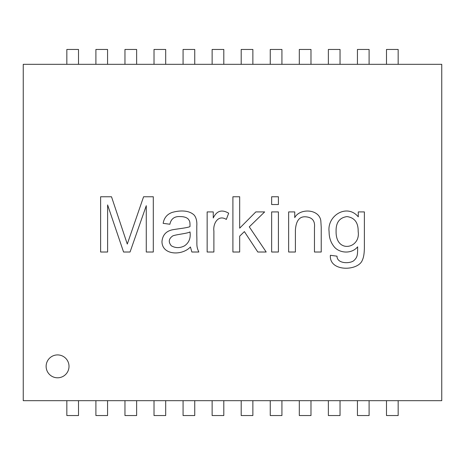 <?xml version="1.0" encoding="UTF-8"?>
<svg xmlns="http://www.w3.org/2000/svg" width="465" height="465" viewBox="0 0 465 465"><rect width="100%" height="100%" fill="white"/><g stroke="black" fill="none" stroke-linecap="round" stroke-linejoin="round"><path stroke-width="0.7" d="M337.009 256.174C336.974 263.643 349.192 263.928 353.638 260.807C357.765 257.064 357.573 254.791 357.649 246.828C351.127 254.744 338.299 252.954 333.626 246.055C330.609 242.096 329.098 237.33 329.104 231.744C326.895 215.62 347.024 203.217 358.277 216.847L358.277 211.918L364.38 211.918L364.38 246.572C364.386 252.786 363.746 257.203 362.468 259.813C358.922 271.246 328.941 272.217 330.388 255.291L337.009 256.174M336.09 231.268C335.614 253.89 360.875 248.746 358.166 231.489C358.323 222.607 354.592 217.643 346.983 216.591C339.502 217.684 335.87 222.578 336.09 231.268M278.407 252.013L271.641 252.013L271.641 211.918L278.407 211.918L278.407 252.013M239.673 252.013L232.907 252.013L232.907 196.759L239.673 196.759L239.673 228.176L255.826 211.918L264.649 211.918L249.275 226.856L266.195 252.013L257.808 252.013L244.381 231.599L239.673 236.162L239.673 252.013M191.853 252.013L190.418 246.973C182.117 255.965 161.878 255.314 161.977 241.457C162.587 235.278 165.848 231.442 171.765 229.943C176.264 228.931 187.157 228.007 189.976 226.595C190.15 221.108 189.493 220.834 188.098 218.905C186.366 217.37 183.78 216.597 180.339 216.591C174.549 216.19 171.068 218.736 169.888 224.24L163.157 223.357C164.058 217.928 167.051 214.284 172.131 212.435C179.316 210.372 189.017 209.878 194.318 215.266C196.317 217.893 197.137 221.52 196.782 226.153L196.782 235.244C197.16 245.096 196.073 245.915 198.84 252.013L191.853 252.013M23.25 400.679L441.75 400.679L441.75 64.321L23.25 64.321L23.25 400.679M213.888 252.013L207.152 252.013L207.152 211.918L213.261 211.918L213.261 217.986C216.696 210.79 221.834 209.198 228.675 213.203L226.321 219.422C218.126 214.266 212.865 223.741 213.888 231.047L213.888 252.013M278.407 204.524L271.641 204.524L271.641 196.759L278.407 196.759L278.407 204.524M295.403 252.013L288.637 252.013L288.637 211.918L294.746 211.918L294.746 217.62C299.727 208.058 319.159 208.744 320.827 220.782L321.228 227.368L321.228 252.013L314.462 252.013L314.462 227.588C315.189 221.055 312.393 217.475 306.075 216.847C299.623 216.149 296.066 220.561 295.403 230.088L295.403 252.013M69.012 366.356A11.439 11.439 0 0 0 51.853 356.446A11.439 11.439 0 0 0 51.853 376.266A11.439 11.439 0 0 0 69.012 366.356M107.607 252.013L100.62 252.013L100.62 196.759L111.507 196.759L127.288 244.067L143.586 196.759L153.299 196.759L153.299 252.013L146.272 252.013L146.272 205.699L130.049 252.013L123.574 252.013L107.607 204.926L107.607 252.013M171.323 245.799C175.479 248.171 179.833 248.205 184.384 245.909C188.982 242.864 190.859 238.208 190.011 231.93C187.285 233.54 176.863 234.383 172.904 235.831C168.696 238.644 168.167 241.969 171.323 245.799M78.509 400.679L78.509 415.553L66.838 415.553L66.838 400.679M136.629 400.679L136.629 415.553L124.957 415.553L124.957 400.679M194.748 400.679L194.748 415.553L183.076 415.553L183.076 400.679M398.162 400.679L398.162 415.553L386.491 415.553L386.491 400.679M340.043 400.679L340.043 415.553L328.371 415.553L328.371 400.679M281.924 400.679L281.924 415.553L270.252 415.553L270.252 400.679M252.867 400.679L252.867 415.553L241.196 415.553L241.196 400.679M66.838 64.321L66.838 49.447L78.509 49.447L78.509 64.321M95.9 64.321L95.9 49.447L107.566 49.447L107.566 64.321M124.957 64.321L124.957 49.447L136.629 49.447L136.629 64.321M154.02 64.321L154.02 49.447L165.685 49.447L165.685 64.321M183.076 64.321L183.076 49.447L194.748 49.447L194.748 64.321M212.133 64.321L212.133 49.447L223.805 49.447L223.805 64.321M386.491 64.321L386.491 49.447L398.162 49.447L398.162 64.321M357.434 64.321L357.434 49.447L369.1 49.447L369.1 64.321M328.371 64.321L328.371 49.447L340.043 49.447L340.043 64.321M299.315 64.321L299.315 49.447L310.98 49.447L310.98 64.321M270.252 64.321L270.252 49.447L281.924 49.447L281.924 64.321M241.196 64.321L241.196 49.447L252.867 49.447L252.867 64.321M310.98 400.679L310.98 415.553L299.315 415.553L299.315 400.679M369.1 400.679L369.1 415.553L357.434 415.553L357.434 400.679M223.805 400.679L223.805 415.553L212.133 415.553L212.133 400.679M165.685 400.679L165.685 415.553L154.02 415.553L154.02 400.679M107.566 400.679L107.566 415.553L95.9 415.553L95.9 400.679"/></g></svg>
